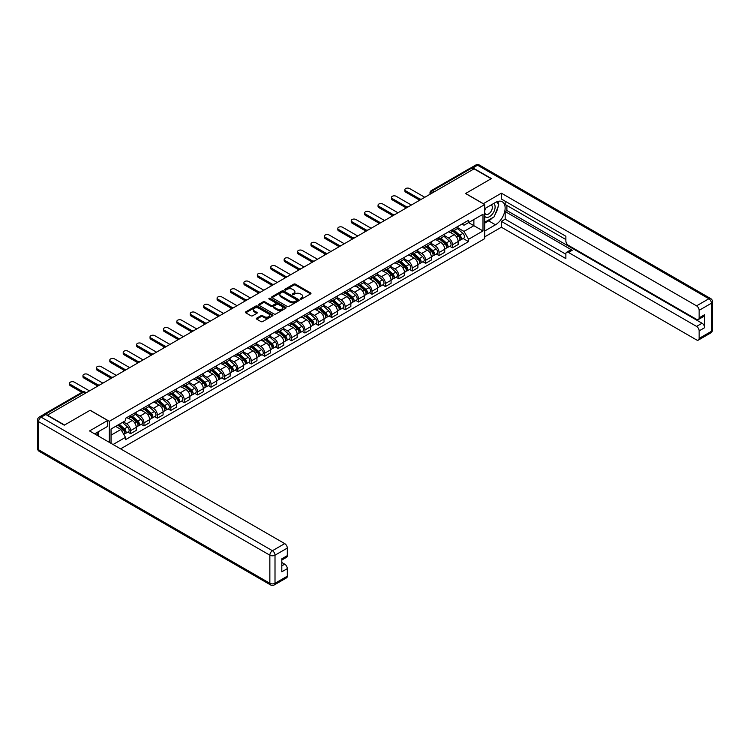 <?xml version="1.0" encoding="UTF-8"?>
<svg xmlns="http://www.w3.org/2000/svg" width="750" height="750" viewBox="0 0 750 750"><rect width="100%" height="100%" fill="white"/><g stroke="black" fill="none" stroke-linecap="round" stroke-linejoin="round"><path stroke-width="1.12" d="M300.478 299.062A0.834 0.478 0 0 0 301.659 299.062L310.631 293.888A1.191 0.684 0 0 0 310.978 293.4A1.191 0.684 0 0 0 310.631 292.913L295.434 284.147A1.191 0.684 0 0 0 293.747 284.147L284.784 289.322A0.834 0.478 0 0 0 285.966 290.006L287.128 289.331A3.816 2.203 0 0 1 292.528 289.331L293.794 290.062A3.816 2.203 0 0 1 294.909 291.628A3.816 2.203 0 0 1 293.794 293.184L292.631 293.85A0.834 0.478 0 0 0 293.812 294.534L294.975 293.869A3.816 2.203 0 0 1 300.375 293.869L301.641 294.6A3.816 2.203 0 0 1 302.756 296.156A3.816 2.203 0 0 1 301.641 297.712L300.478 298.387A0.834 0.478 0 0 0 300.478 299.062L300.478 298.387M256.706 318.15A1.191 0.684 0 0 0 256.35 318.637A1.191 0.684 0 0 0 256.706 319.125L260.963 321.591A1.191 0.684 0 0 0 262.65 321.591L272.606 315.844A1.191 0.684 0 0 0 272.963 315.356A1.191 0.684 0 0 0 272.606 314.869L257.419 306.094A1.191 0.684 0 0 0 255.731 306.094L245.775 311.841A1.191 0.684 0 0 0 245.428 312.328A1.191 0.684 0 0 0 245.775 312.816L250.922 315.787A1.191 0.684 0 0 0 252.609 315.787L256.875 313.331A1.191 0.684 0 0 0 257.222 312.844A1.191 0.684 0 0 0 256.875 312.356L254.316 310.884A3.197 1.847 0 0 1 253.387 309.581A3.197 1.847 0 0 1 255.356 307.875A3.197 1.847 0 0 1 258.834 308.278L268.837 314.053A3.197 1.847 0 0 1 269.766 315.356A3.197 1.847 0 0 1 267.797 317.053A3.197 1.847 0 0 1 264.319 316.659L262.65 315.694A1.191 0.684 0 0 0 260.963 315.694L256.706 318.15L256.706 319.125M109.331 421.312L90.159 410.241L64.538 425.034L47.428 415.153L474.047 168.853L491.156 178.725L465.534 193.519L484.706 204.591L109.331 421.312L109.331 442.359M287.213 306.441A1.191 0.684 0 0 0 288.9 306.441L298.856 300.684A1.191 0.684 0 0 0 299.203 300.197A1.191 0.684 0 0 0 298.856 299.709L283.669 290.944A1.191 0.684 0 0 0 281.981 290.944L272.016 296.691A1.191 0.684 0 0 0 271.669 297.178A1.191 0.684 0 0 0 272.016 297.666L287.213 306.441M269.438 299.25A0.834 0.478 0 0 1 270.291 299.363L270.291 298.369L285.731 307.284A1.191 0.684 0 0 1 286.088 307.772A1.191 0.684 0 0 1 285.731 308.259L275.775 314.016A1.191 0.684 0 0 1 274.088 314.016L258.9 305.241L263.156 302.803L263.156 301.809L258.9 304.266A1.191 0.684 0 0 0 258.544 304.753A1.191 0.684 0 0 0 258.9 305.241L258.9 304.266M263.156 302.803A1.191 0.684 0 0 1 264.844 302.803L264.844 301.809A1.191 0.684 0 0 0 263.156 301.809M264.844 301.809L271.003 305.363A1.191 0.684 0 0 0 272.691 305.363L275.522 303.731A1.191 0.684 0 0 0 275.869 303.244A1.191 0.684 0 0 0 275.522 302.756L269.109 299.053A0.834 0.478 0 0 1 270.291 298.369M120.591 448.866L484.706 238.641L484.706 204.591M43.875 414.384A2.428 1.406 -120 0 0 43.547 414.488A2.428 1.406 -120 0 0 43.284 414.731M434.241 191.831L432.431 190.791A2.428 1.406 60 0 0 431.222 190.669L470.166 168.188A2.428 1.406 60 0 1 471.384 168.3L432.431 190.791A2.428 1.406 120 0 0 430.716 193.772L430.716 193.866M473.184 169.35L471.384 168.3M452.466 229.556A5.597 3.225 60 0 1 451.303 232.069L456.984 228.797A5.597 3.225 -120 0 0 458.137 226.284M444.413 235.584L448.509 237.947A5.597 3.225 60 0 1 452.466 244.8L458.137 241.519A5.597 3.225 -120 0 0 454.181 234.675L450.122 232.322M458.137 241.519L458.137 244.547L452.466 247.828L449.747 246.253M451.303 232.069A5.597 3.225 60 0 1 448.556 231.816M452.466 244.8L452.466 247.828M439.05 237.3A5.597 3.225 60 0 1 437.897 239.812L443.569 236.541A5.597 3.225 -120 0 0 444.731 234.028M436.331 253.997L439.05 255.572L444.731 252.291L444.731 249.262A5.597 3.225 -120 0 0 440.775 242.419L436.716 240.066M437.897 239.812A5.597 3.225 60 0 1 435.141 239.559M430.997 243.328L435.103 245.691A5.597 3.225 60 0 1 439.05 252.544L439.05 255.572M425.644 245.044A5.597 3.225 60 0 1 424.481 247.556L430.153 244.284A5.597 3.225 -120 0 0 431.316 241.772M422.916 261.741L425.644 263.316L431.316 260.034L431.316 257.006A5.597 3.225 -120 0 0 427.359 250.162L423.3 247.809M424.481 247.556A5.597 3.225 60 0 1 421.725 247.303M417.591 251.072L421.688 253.434A5.597 3.225 60 0 1 425.644 260.287L425.644 263.316M412.228 252.787A5.597 3.225 60 0 1 411.066 255.3L416.747 252.028A5.597 3.225 -120 0 0 417.9 249.516M409.509 269.484L412.228 271.059L417.9 267.778L417.9 264.75A5.597 3.225 -120 0 0 413.944 257.906L409.884 255.553M411.066 255.3A5.597 3.225 60 0 1 408.319 255.047M404.175 258.816L408.272 261.178A5.597 3.225 60 0 1 412.228 268.031L412.228 271.059M398.812 260.531A5.597 3.225 60 0 1 397.659 263.044L403.331 259.772A5.597 3.225 -120 0 0 404.494 257.259M396.094 277.228L398.812 278.803L404.494 275.522L404.494 272.494A5.597 3.225 -120 0 0 400.538 265.65L396.478 263.297M397.659 263.044A5.597 3.225 60 0 1 394.903 262.791M390.759 266.559L394.856 268.922A5.597 3.225 60 0 1 398.812 275.775L398.812 278.803M385.406 268.275A5.597 3.225 60 0 1 384.244 270.787L389.916 267.506A5.597 3.225 -120 0 0 391.078 265.003M382.678 284.972L385.406 286.547L391.078 283.266L391.078 280.238A5.597 3.225 -120 0 0 387.122 273.394L383.062 271.041M384.244 270.787A5.597 3.225 60 0 1 381.488 270.534M377.353 274.303L381.45 276.666A5.597 3.225 60 0 1 385.406 283.519L385.406 286.547M371.991 276.019A5.597 3.225 60 0 1 370.828 278.531L376.509 275.25A5.597 3.225 -120 0 0 377.662 272.747M369.272 292.716L371.991 294.291L377.662 291.009L377.662 287.981A5.597 3.225 -120 0 0 373.706 281.137L369.647 278.784M370.828 278.531A5.597 3.225 60 0 1 368.081 278.278M363.938 282.047L368.034 284.409A5.597 3.225 60 0 1 371.991 291.262L371.991 294.291M358.575 283.762A5.597 3.225 60 0 1 357.422 286.275L363.094 282.994A5.597 3.225 -120 0 0 364.256 280.491M355.856 300.459L358.575 302.034L364.256 298.753L364.256 295.725A5.597 3.225 -120 0 0 360.3 288.872L356.241 286.528M357.422 286.275A5.597 3.225 60 0 1 354.666 286.022M350.522 289.791L354.619 292.153A5.597 3.225 60 0 1 358.575 299.006L358.575 302.034M345.169 291.506A5.597 3.225 60 0 1 344.006 294.019L349.678 290.738A5.597 3.225 -120 0 0 350.841 288.234M342.441 308.203L345.169 309.778L350.841 306.497L350.841 303.469A5.597 3.225 -120 0 0 346.884 296.616L342.825 294.272M344.006 294.019A5.597 3.225 60 0 1 341.25 293.766M337.116 297.534L341.212 299.897A5.597 3.225 60 0 1 345.169 306.75L345.169 309.778M331.753 299.25A5.597 3.225 60 0 1 330.591 301.762L336.272 298.481A5.597 3.225 -120 0 0 337.425 295.978M329.034 315.947L331.753 317.522L337.425 314.241L337.425 311.212A5.597 3.225 -120 0 0 333.469 304.359L329.409 302.016M330.591 301.762A5.597 3.225 60 0 1 327.844 301.509M323.7 305.278L327.797 307.641A5.597 3.225 60 0 1 331.753 314.494L331.753 317.522M318.337 306.994A5.597 3.225 60 0 1 317.184 309.506L322.856 306.225A5.597 3.225 -120 0 0 324.019 303.722M315.619 323.691L318.337 325.266L324.019 321.984L324.019 318.956A5.597 3.225 -120 0 0 320.062 312.103L316.003 309.759M317.184 309.506A5.597 3.225 60 0 1 314.428 309.253M310.284 313.022L314.381 315.384A5.597 3.225 60 0 1 318.337 322.238L318.337 325.266M304.931 314.738A5.597 3.225 60 0 1 303.769 317.25L309.441 313.969A5.597 3.225 -120 0 0 310.603 311.466M302.203 331.434L304.931 333.009L310.603 329.728L310.603 326.7A5.597 3.225 -120 0 0 306.647 319.847L302.587 317.503M303.769 317.25A5.597 3.225 60 0 1 301.012 316.997M296.878 320.766L300.975 323.128A5.597 3.225 60 0 1 304.931 329.981L304.931 333.009M291.516 322.481A5.597 3.225 60 0 1 290.353 324.994L296.034 321.713A5.597 3.225 -120 0 0 297.188 319.209M288.797 339.178L291.516 340.753L297.188 337.472L297.188 334.444A5.597 3.225 -120 0 0 293.231 327.591L289.172 325.247M290.353 324.994A5.597 3.225 60 0 1 287.606 324.741M283.463 328.509L287.559 330.872A5.597 3.225 60 0 1 291.516 337.725L291.516 340.753M278.1 330.225A5.597 3.225 60 0 1 276.947 332.738L282.619 329.456A5.597 3.225 -120 0 0 283.781 326.953M275.381 346.922L278.1 348.497L283.781 345.216L283.781 342.188A5.597 3.225 -120 0 0 279.825 335.334L275.756 332.991M276.947 332.738A5.597 3.225 60 0 1 274.191 332.484M270.047 336.253L274.144 338.616A5.597 3.225 60 0 1 278.1 345.469L278.1 348.497M264.694 337.969A5.597 3.225 60 0 1 263.531 340.481L269.203 337.2A5.597 3.225 -120 0 0 270.366 334.697M261.966 354.666L264.694 356.241L270.366 352.959L270.366 349.931A5.597 3.225 -120 0 0 266.409 343.078L262.35 340.734M263.531 340.481A5.597 3.225 60 0 1 260.775 340.228M256.641 343.988L260.738 346.359A5.597 3.225 60 0 1 264.694 353.212L264.694 356.241M251.278 345.712A5.597 3.225 60 0 1 250.116 348.225L255.797 344.944A5.597 3.225 -120 0 0 256.95 342.441M248.559 362.409L251.278 363.984L256.95 360.703L256.95 357.675A5.597 3.225 -120 0 0 252.994 350.822L248.934 348.478M250.116 348.225A5.597 3.225 60 0 1 247.369 347.972M243.225 351.731L247.322 354.103A5.597 3.225 60 0 1 251.278 360.956L251.278 363.984M237.863 353.456A5.597 3.225 60 0 1 236.709 355.969L242.381 352.688A5.597 3.225 -120 0 0 243.544 350.184M235.144 370.153L237.863 371.728L243.544 368.447L243.544 365.419A5.597 3.225 -120 0 0 239.588 358.566L235.519 356.222M236.709 355.969A5.597 3.225 60 0 1 233.953 355.716M229.809 359.475L233.906 361.847A5.597 3.225 60 0 1 237.863 368.7L237.863 371.728M224.456 361.2A5.597 3.225 60 0 1 223.294 363.712L228.966 360.431A5.597 3.225 -120 0 0 230.128 357.928M221.728 377.897L224.456 379.472L230.128 376.191L230.128 373.163A5.597 3.225 -120 0 0 226.172 366.309L222.112 363.966M223.294 363.712A5.597 3.225 60 0 1 220.538 363.459M216.403 367.219L220.5 369.591A5.597 3.225 60 0 1 224.456 376.444L224.456 379.472M211.041 368.944A5.597 3.225 60 0 1 209.878 371.456L215.559 368.175A5.597 3.225 -120 0 0 216.713 365.672M208.322 385.641L211.041 387.216L216.713 383.934L216.713 380.906A5.597 3.225 -120 0 0 212.756 374.053L208.697 371.709M209.878 371.456A5.597 3.225 60 0 1 207.131 371.203M202.988 374.962L207.084 377.334A5.597 3.225 60 0 1 211.041 384.188L211.041 387.216M197.625 376.688A5.597 3.225 60 0 1 196.472 379.2L202.144 375.919A5.597 3.225 -120 0 0 203.306 373.416M194.906 393.384L197.625 394.959L203.306 391.678L203.306 388.65A5.597 3.225 -120 0 0 199.35 381.797L195.281 379.453M196.472 379.2A5.597 3.225 60 0 1 193.716 378.947M189.572 382.706L193.669 385.078A5.597 3.225 60 0 1 197.625 391.931L197.625 394.959M184.219 384.431A5.597 3.225 60 0 1 183.056 386.944L188.728 383.663A5.597 3.225 -120 0 0 189.891 381.159M181.491 401.128L184.219 402.703L189.891 399.422L189.891 396.394A5.597 3.225 -120 0 0 185.934 389.541L181.875 387.197M183.056 386.944A5.597 3.225 60 0 1 180.3 386.691M176.166 390.45L180.262 392.822A5.597 3.225 60 0 1 184.219 399.675L184.219 402.703M170.803 392.175A5.597 3.225 60 0 1 169.641 394.688L175.322 391.406A5.597 3.225 -120 0 0 176.475 388.903M168.084 408.872L170.803 410.447L176.475 407.166L176.475 404.137A5.597 3.225 -120 0 0 172.519 397.284L168.459 394.941M169.641 394.688A5.597 3.225 60 0 1 166.894 394.434M162.75 398.194L166.847 400.566A5.597 3.225 60 0 1 170.803 407.419L170.803 410.447M157.387 399.919A5.597 3.225 60 0 1 156.234 402.431L161.906 399.15A5.597 3.225 -120 0 0 163.069 396.647M154.669 416.616L157.387 418.191L163.069 414.909L163.069 411.881A5.597 3.225 -120 0 0 159.113 405.028L155.044 402.684M156.234 402.431A5.597 3.225 60 0 1 153.478 402.178M149.334 405.938L153.431 408.309A5.597 3.225 60 0 1 157.387 415.162L157.387 418.191M143.981 407.662A5.597 3.225 60 0 1 142.819 410.175L148.491 406.894A5.597 3.225 -120 0 0 149.653 404.391M141.253 424.359L143.981 425.925L149.653 422.653L149.653 419.625A5.597 3.225 -120 0 0 145.697 412.772L141.638 410.428M142.819 410.175A5.597 3.225 60 0 1 140.062 409.922M135.928 413.681L140.025 416.053A5.597 3.225 60 0 1 143.981 422.906L143.981 425.925M130.566 415.406A5.597 3.225 60 0 1 129.403 417.919L135.084 414.637A5.597 3.225 -120 0 0 136.237 412.134M127.847 432.103L130.566 433.669L136.237 430.397L136.237 427.369A5.597 3.225 -120 0 0 132.281 420.516L128.222 418.172M129.403 417.919A5.597 3.225 60 0 1 126.656 417.666M123.347 421.913L126.609 423.797A5.597 3.225 60 0 1 130.566 430.65L130.566 433.669M461.962 224.072L463.988 225.244L482.991 214.266L473.878 219.534L473.878 225.684L463.988 231.394L457.828 227.841M111.047 443.353L111.047 429.009L125.494 420.666L125.494 418.331L468.544 220.275L468.544 222.609L482.991 230.944L468.544 239.288L463.988 231.394M482.991 214.266L482.991 230.944M111.047 435.159L120.938 429.45L125.494 437.344L125.494 439.678L468.544 241.622L468.544 239.288M125.494 437.344L113.072 444.516M120.938 429.45L115.603 426.375M463.163 238.509L468.544 241.622M300.816 299.184L301.641 298.706A3.816 2.203 0 0 0 302.756 297.15L302.756 296.156M294.909 291.628L294.909 292.613A3.816 2.203 0 0 1 293.794 294.178L292.969 294.656M310.613 293.897L295.434 285.141A1.191 0.684 0 0 0 293.747 285.141L285.122 290.119M298.837 300.694L283.669 291.938A1.191 0.684 0 0 0 281.981 291.938L272.034 297.675L272.016 296.691M296.747 300.544A0.834 0.478 0 0 0 296.747 299.859L283.416 292.162A0.834 0.478 0 0 0 282.234 292.162L281.006 292.866A3.816 2.203 0 0 0 279.891 294.422A3.816 2.203 0 0 0 281.006 295.988L290.119 301.247A3.816 2.203 0 0 0 295.519 301.247L296.747 300.544L296.747 301.537A0.834 0.478 0 0 0 296.991 301.191L296.991 300.197M279.891 294.422L279.891 295.416A3.816 2.203 0 0 0 281.006 296.981L281.006 295.988M296.747 301.537L295.519 302.241A3.816 2.203 0 0 1 290.119 302.241L281.006 296.981M264.844 302.803L271.003 306.356A1.191 0.684 0 0 0 272.691 306.356L275.522 304.725A1.191 0.684 0 0 0 275.869 304.237L275.869 303.244M270.291 299.363L285.722 308.269M277.397 309.056A3.197 1.847 0 0 0 280.875 309.45A3.197 1.847 0 0 0 282.853 307.753A3.197 1.847 0 0 0 281.916 306.45L278.391 304.416A1.191 0.684 0 0 0 276.703 304.416L273.872 306.047A1.191 0.684 0 0 0 273.525 306.534A1.191 0.684 0 0 0 273.872 307.022L277.397 309.056L277.397 310.05A3.197 1.847 0 0 0 280.875 310.444A3.197 1.847 0 0 0 282.853 308.747L282.853 307.753M273.525 306.534L273.525 307.528A1.191 0.684 0 0 0 273.872 308.016L273.872 307.022M277.397 310.05L273.872 308.016M269.766 315.356L269.766 316.35A3.197 1.847 0 0 1 267.797 318.047A3.197 1.847 0 0 1 264.319 317.653L262.65 316.688A1.191 0.684 0 0 0 260.963 316.688L256.716 319.134M253.387 309.581L253.387 310.575A3.197 1.847 0 0 0 254.316 311.878L254.316 310.884M256.856 313.341L254.316 311.878M272.597 315.853L257.419 307.087A1.191 0.684 0 0 0 255.731 307.087L245.794 312.825M452.85 231.178L458.316 236.053A3.038 1.753 60 0 1 459.272 240.75L458.137 241.406M453 231.309L455.569 232.791M453.403 230.859L459.488 236.287A1.463 0.844 60 0 1 459.947 238.537A1.463 0.844 60 0 1 459.816 238.594M454.312 230.334L459.778 235.209A3.038 1.753 60 0 1 460.734 239.906A3.038 1.753 60 0 1 459.816 240.009M457.359 228.506L462.872 233.419A3.038 1.753 60 0 1 463.828 238.125L460.734 239.906M418.997 199.809L405.694 192.131A2.794 1.613 180 0 1 404.878 190.988L404.878 189.694A2.794 1.613 -0 0 0 405.694 190.838L420.113 199.162M424.781 197.297L409.65 188.559A2.794 1.613 -0 0 0 406.603 188.203A2.794 1.613 -0 0 0 404.878 189.694M439.444 238.922L444.909 243.797A3.038 1.753 60 0 1 445.866 248.494L444.731 249.15M439.584 239.053L442.162 240.534M439.997 238.603L446.072 244.031A1.463 0.844 60 0 1 446.531 246.281A1.463 0.844 60 0 1 446.4 246.337M440.906 238.078L446.372 242.953A3.038 1.753 60 0 1 447.319 247.65A3.038 1.753 60 0 1 446.4 247.753M443.953 236.25L449.466 241.163A3.038 1.753 60 0 1 450.422 245.869L447.319 247.65M426.028 246.666L431.494 251.541A3.038 1.753 60 0 1 432.45 256.238L431.316 256.894M426.178 246.797L428.747 248.278M426.581 246.347L432.666 251.775A1.463 0.844 60 0 1 433.116 254.025A1.463 0.844 60 0 1 432.984 254.081M427.491 245.822L432.956 250.697A3.038 1.753 60 0 1 433.912 255.394A3.038 1.753 60 0 1 432.994 255.497M430.538 243.994L436.05 248.906A3.038 1.753 60 0 1 437.006 253.612L433.912 255.394M483.244 203.747L501.384 193.172L696.553 305.85L708.853 298.753L477.572 165.225L472.931 167.906L491.419 178.575L465.619 193.472L483.244 203.644M484.706 208.659L495.459 202.453A13.678 7.894 120 0 1 502.294 201.778A13.678 7.894 120 0 1 504.394 212.737A13.678 7.894 120 0 1 495.459 224.794L484.706 231M484.706 236.859L501.384 227.222L501.384 221.372L565.875 258.6L565.875 253.931A3.647 2.109 -120 0 1 566.625 252.262A3.647 2.109 -120 0 1 568.453 252.441L696.553 326.4L702.056 323.231A3.647 2.109 60 0 1 704.644 327.694L704.644 314.691A3.647 2.109 60 0 1 703.884 316.359L698.381 319.537A3.647 2.109 -120 0 0 699.141 317.869L699.141 310.322A3.647 2.109 -120 0 0 696.553 305.85M506.887 205.481L506.887 210.544L505.172 211.537L505.172 219.188L501.384 221.372M505.172 201.216L505.172 204.488L565.875 239.531M698.381 319.537A3.647 2.109 -120 0 1 696.553 319.359L568.453 245.391A3.647 2.109 -120 0 1 565.875 240.928L565.875 236.259L501.384 199.031L501.384 193.172M501.384 227.222L696.553 339.909A3.647 2.109 -120 0 0 698.381 340.087A3.647 2.109 -120 0 0 699.141 338.419L699.141 330.872A3.647 2.109 -120 0 0 696.553 326.4M472.931 167.906A3.647 2.109 -120 0 0 471.103 167.728A3.647 2.109 -120 0 0 470.719 168.075M505.172 211.537L572.231 250.256L568.453 252.441M506.887 210.544L702.056 323.231M505.172 219.188L565.875 254.231M566.625 252.262L570.413 250.078A3.647 2.109 60 0 1 572.231 250.256M484.706 223.153L488.663 220.875A13.678 7.894 120 0 0 492.45 217.791M495.169 214.209A13.678 7.894 120 0 0 498.113 206.625M498.337 204.169A13.678 7.894 120 0 0 498 201.384M45.788 414.516L41.147 417.197A3.647 2.109 -120 0 0 39.328 417.009L43.969 414.328A3.647 2.109 60 0 1 45.788 414.516L64.275 425.184L90.066 410.297L107.691 420.469L107.691 426.328L95.484 433.378A13.678 7.894 120 0 0 94.659 433.894M107.691 420.469L89.55 430.941L284.719 543.619A3.647 2.109 60 0 1 287.306 548.091L287.306 555.637A3.647 2.109 60 0 1 286.547 557.306L281.803 560.044M98.325 435.028L98.325 431.737M281.803 565.866L284.719 564.178A3.647 2.109 60 0 1 287.306 568.641L287.306 576.188A3.647 2.109 60 0 1 286.547 577.856L274.256 584.953A3.647 2.109 -120 0 0 275.006 583.284L287.306 576.188M287.306 555.637L281.803 558.816L281.803 571.819L287.306 568.641M284.719 564.178L281.803 562.491M484.706 216.253A7.903 4.566 120 0 0 490.997 215.578A7.903 4.566 120 0 0 495.113 206.972A7.903 4.566 120 0 0 493.678 203.484M485.372 208.275A7.903 4.566 120 0 0 484.706 209.7M484.706 212.344A5.409 3.122 120 0 0 485.803 214.294A5.409 3.122 120 0 0 489.966 212.85A5.409 3.122 120 0 0 492.328 207.403A5.409 3.122 120 0 0 491.213 204.928A5.409 3.122 120 0 0 491.194 204.919M485.813 208.022A5.409 3.122 120 0 0 484.706 211.266M496.687 201.834L498.806 204.844L494.166 216.806L484.884 222.159M96.675 432.684L98.662 436.2M405.591 207.553L392.278 199.875A2.794 1.613 180 0 1 391.462 198.731L391.462 197.438A2.794 1.613 -0 0 0 392.278 198.581L406.697 206.906M411.366 205.041L396.234 196.303A2.794 1.613 -0 0 0 393.188 195.947A2.794 1.613 -0 0 0 391.462 197.438M392.175 215.297L378.872 207.619A2.794 1.613 180 0 1 378.047 206.475L378.047 205.181A2.794 1.613 -0 0 0 378.872 206.325L393.281 214.65M397.959 212.784L382.828 204.047A2.794 1.613 -0 0 0 379.772 203.691A2.794 1.613 -0 0 0 378.047 205.181M412.613 254.409L418.078 259.284A3.038 1.753 60 0 1 419.034 263.981L417.9 264.637M412.762 254.541L415.331 256.022M413.166 254.091L419.25 259.519A1.463 0.844 60 0 1 419.709 261.769A1.463 0.844 60 0 1 419.578 261.825M414.075 253.566L419.541 258.441A3.038 1.753 60 0 1 420.497 263.137A3.038 1.753 60 0 1 419.578 263.241M417.122 251.737L422.634 256.65A3.038 1.753 60 0 1 423.591 261.356L420.497 263.137M399.206 262.153L404.672 267.028A3.038 1.753 60 0 1 405.619 271.725L404.494 272.381M399.347 262.284L401.925 263.766M399.759 261.834L405.834 267.262A1.463 0.844 60 0 1 406.294 269.513A1.463 0.844 60 0 1 406.163 269.569M400.669 261.309L406.134 266.184A3.038 1.753 60 0 1 407.081 270.881A3.038 1.753 60 0 1 406.163 270.984M403.716 259.481L409.228 264.394A3.038 1.753 60 0 1 410.184 269.1L407.081 270.881M385.791 269.897L391.256 274.772A3.038 1.753 60 0 1 392.213 279.469L391.078 280.125M385.931 270.028L388.509 271.509M386.344 269.578L392.428 275.006A1.463 0.844 60 0 1 392.878 277.256A1.463 0.844 60 0 1 392.747 277.312M387.253 269.053L392.719 273.928A3.038 1.753 60 0 1 393.675 278.625A3.038 1.753 60 0 1 392.756 278.728M390.3 267.225L395.812 272.137A3.038 1.753 60 0 1 396.769 276.844L393.675 278.625M378.759 223.041L365.456 215.363A2.794 1.613 180 0 1 364.641 214.219L364.641 212.925A2.794 1.613 -0 0 0 365.456 214.069L379.875 222.394M384.544 220.528L369.413 211.791A2.794 1.613 -0 0 0 366.366 211.434A2.794 1.613 -0 0 0 364.641 212.925M365.353 230.784L352.041 223.106A2.794 1.613 180 0 1 351.225 221.962L351.225 220.669A2.794 1.613 -0 0 0 352.041 221.812L366.459 230.137M371.128 228.272L355.997 219.534A2.794 1.613 -0 0 0 352.95 219.178A2.794 1.613 -0 0 0 351.225 220.669M351.938 238.528L338.634 230.85A2.794 1.613 180 0 1 337.809 229.706L337.809 228.412A2.794 1.613 -0 0 0 338.634 229.556L353.044 237.881M357.722 236.006L342.591 227.278A2.794 1.613 -0 0 0 339.534 226.922A2.794 1.613 -0 0 0 337.809 228.412M338.522 246.272L325.219 238.594A2.794 1.613 180 0 1 324.403 237.45L324.403 236.156A2.794 1.613 -0 0 0 325.219 237.3L339.637 245.625M344.306 243.75L329.175 235.022A2.794 1.613 -0 0 0 326.128 234.666A2.794 1.613 -0 0 0 324.403 236.156M325.116 254.016L311.803 246.337A2.794 1.613 180 0 1 310.988 245.194L310.988 243.9A2.794 1.613 -0 0 0 311.803 245.044L326.222 253.369M330.891 251.494L315.759 242.766A2.794 1.613 -0 0 0 312.712 242.409A2.794 1.613 -0 0 0 310.988 243.9M311.7 261.759L298.397 254.081A2.794 1.613 180 0 1 297.572 252.938L297.572 251.644A2.794 1.613 -0 0 0 298.397 252.787L312.806 261.112M317.484 259.237L302.353 250.509A2.794 1.613 -0 0 0 299.297 250.153A2.794 1.613 -0 0 0 297.572 251.644M298.284 269.503L284.981 261.825A2.794 1.613 180 0 1 284.166 260.681L284.166 259.387A2.794 1.613 -0 0 0 284.981 260.531L299.4 268.856M304.069 266.981L288.938 258.253A2.794 1.613 -0 0 0 285.891 257.897A2.794 1.613 -0 0 0 284.166 259.387M284.878 277.247L271.566 269.569A2.794 1.613 180 0 1 270.75 268.425L270.75 267.131A2.794 1.613 -0 0 0 271.566 268.275L285.984 276.6M290.653 274.725L275.522 265.997A2.794 1.613 -0 0 0 272.475 265.641A2.794 1.613 -0 0 0 270.75 267.131M271.462 284.991L258.159 277.312A2.794 1.613 180 0 1 257.334 276.169L257.334 274.875A2.794 1.613 -0 0 0 258.159 276.019L272.569 284.344M277.247 282.469L262.116 273.741A2.794 1.613 -0 0 0 259.059 273.384A2.794 1.613 -0 0 0 257.334 274.875M258.047 292.734L244.744 285.056A2.794 1.613 180 0 1 243.928 283.912L243.928 282.619A2.794 1.613 -0 0 0 244.744 283.762L259.163 292.087M263.831 290.212L248.7 281.484A2.794 1.613 -0 0 0 245.653 281.128A2.794 1.613 -0 0 0 243.928 282.619M244.641 300.478L231.328 292.8A2.794 1.613 180 0 1 230.512 291.656L230.512 290.363A2.794 1.613 -0 0 0 231.328 291.506L245.747 299.831M250.416 297.956L235.284 289.228A2.794 1.613 -0 0 0 232.238 288.872A2.794 1.613 -0 0 0 230.512 290.363M231.225 308.222L217.922 300.544A2.794 1.613 180 0 1 217.097 299.4L217.097 298.106A2.794 1.613 -0 0 0 217.922 299.25L232.331 307.575M237.009 305.7L221.869 296.972A2.794 1.613 -0 0 0 218.822 296.616A2.794 1.613 -0 0 0 217.097 298.106M217.809 315.966L204.506 308.287A2.794 1.613 180 0 1 203.691 307.144L203.691 305.85A2.794 1.613 -0 0 0 204.506 306.994L218.925 315.319M223.594 313.444L208.463 304.716A2.794 1.613 -0 0 0 205.416 304.359A2.794 1.613 -0 0 0 203.691 305.85M204.403 323.709L191.091 316.031A2.794 1.613 180 0 1 190.275 314.887L190.275 313.594A2.794 1.613 -0 0 0 191.091 314.738L205.509 323.062M210.178 321.188L195.047 312.459A2.794 1.613 -0 0 0 192 312.103A2.794 1.613 -0 0 0 190.275 313.594M190.988 331.453L177.684 323.775A2.794 1.613 180 0 1 176.859 322.631L176.859 321.337A2.794 1.613 -0 0 0 177.684 322.481L192.094 330.806M196.772 328.931L181.631 320.203A2.794 1.613 -0 0 0 178.584 319.847A2.794 1.613 -0 0 0 176.859 321.337M177.572 339.197L164.269 331.519A2.794 1.613 180 0 1 163.453 330.375L163.453 329.081A2.794 1.613 -0 0 0 164.269 330.225L178.688 338.55M183.356 336.675L168.225 327.938A2.794 1.613 -0 0 0 165.178 327.591A2.794 1.613 -0 0 0 163.453 329.081M164.166 346.941L150.853 339.262A2.794 1.613 180 0 1 150.037 338.119L150.037 336.825A2.794 1.613 -0 0 0 150.853 337.969L165.272 346.294M169.941 344.419L154.809 335.681A2.794 1.613 -0 0 0 151.762 335.334A2.794 1.613 -0 0 0 150.037 336.825M150.75 354.684L137.447 347.006A2.794 1.613 180 0 1 136.622 345.863L136.622 344.569A2.794 1.613 -0 0 0 137.447 345.712L151.856 354.037M156.534 352.162L141.394 343.425A2.794 1.613 -0 0 0 138.347 343.078A2.794 1.613 -0 0 0 136.622 344.569M137.334 362.428L124.031 354.75A2.794 1.613 180 0 1 123.216 353.606L123.216 352.312A2.794 1.613 -0 0 0 124.031 353.456L138.45 361.781M143.119 359.906L127.988 351.169A2.794 1.613 -0 0 0 124.941 350.822A2.794 1.613 -0 0 0 123.216 352.312M372.375 277.641L377.841 282.516A3.038 1.753 60 0 1 378.797 287.213L377.662 287.869M372.525 277.762L375.094 279.253M372.928 277.322L379.012 282.75A1.463 0.844 60 0 1 379.472 285A1.463 0.844 60 0 1 379.341 285.056M373.837 276.797L379.303 281.672A3.038 1.753 60 0 1 380.259 286.369A3.038 1.753 60 0 1 379.341 286.472M376.884 274.969L382.397 279.881A3.038 1.753 60 0 1 383.353 284.587L380.259 286.369M358.969 285.384L364.434 290.259A3.038 1.753 60 0 1 365.381 294.956L364.256 295.613M359.109 285.506L361.688 286.997M359.522 285.066L365.597 290.494A1.463 0.844 60 0 1 366.056 292.744A1.463 0.844 60 0 1 365.925 292.8M360.431 284.541L365.897 289.416A3.038 1.753 60 0 1 366.844 294.113A3.038 1.753 60 0 1 365.925 294.216M363.478 282.712L368.991 287.625A3.038 1.753 60 0 1 369.947 292.331L366.844 294.113M345.553 293.128L351.019 298.003A3.038 1.753 60 0 1 351.975 302.7L350.841 303.356M345.694 293.25L348.272 294.741M346.106 292.809L352.191 298.238A1.463 0.844 60 0 1 352.641 300.487A1.463 0.844 60 0 1 352.509 300.544M347.016 292.284L352.481 297.159A3.038 1.753 60 0 1 353.438 301.856A3.038 1.753 60 0 1 352.519 301.959M350.062 290.456L355.575 295.369A3.038 1.753 60 0 1 356.531 300.075L353.438 301.856M332.137 300.872L337.603 305.747A3.038 1.753 60 0 1 338.559 310.444L337.425 311.1M332.288 300.994L334.856 302.484M332.691 300.553L338.775 305.981A1.463 0.844 60 0 1 339.234 308.231A1.463 0.844 60 0 1 339.103 308.287M333.6 300.028L339.066 304.903A3.038 1.753 60 0 1 340.022 309.6A3.038 1.753 60 0 1 339.103 309.703M336.647 298.2L342.159 303.113A3.038 1.753 60 0 1 343.116 307.819L340.022 309.6M318.731 308.616L324.197 313.491A3.038 1.753 60 0 1 325.144 318.188L324.009 318.844M318.872 308.738L321.45 310.228M319.284 308.297L325.359 313.725A1.463 0.844 60 0 1 325.819 315.975A1.463 0.844 60 0 1 325.688 316.031M320.194 307.772L325.659 312.647A3.038 1.753 60 0 1 326.606 317.344A3.038 1.753 60 0 1 325.688 317.447M323.241 305.944L328.753 310.856A3.038 1.753 60 0 1 329.709 315.562L326.606 317.344M305.316 316.359L310.781 321.234A3.038 1.753 60 0 1 311.737 325.931L310.603 326.588M305.456 316.481L308.034 317.972M305.869 316.041L311.953 321.469A1.463 0.844 60 0 1 312.403 323.719A1.463 0.844 60 0 1 312.272 323.775M306.778 315.516L312.244 320.391A3.038 1.753 60 0 1 313.2 325.087A3.038 1.753 60 0 1 312.281 325.191M309.825 313.688L315.338 318.6A3.038 1.753 60 0 1 316.294 323.306L313.2 325.087M291.9 324.103L297.366 328.978A3.038 1.753 60 0 1 298.322 333.675L297.188 334.331M292.05 324.225L294.619 325.716M292.453 323.784L298.538 329.213A1.463 0.844 60 0 1 298.997 331.462A1.463 0.844 60 0 1 298.866 331.519M293.363 323.259L298.828 328.134A3.038 1.753 60 0 1 299.784 332.831A3.038 1.753 60 0 1 298.866 332.934M296.409 321.431L301.922 326.344A3.038 1.753 60 0 1 302.878 331.05L299.784 332.831M278.494 331.847L283.959 336.722A3.038 1.753 60 0 1 284.906 341.419L283.772 342.075M278.634 331.969L281.212 333.459M279.037 331.528L285.122 336.956A1.463 0.844 60 0 1 285.581 339.206A1.463 0.844 60 0 1 285.45 339.262M279.956 331.003L285.422 335.878A3.038 1.753 60 0 1 286.369 340.575A3.038 1.753 60 0 1 285.45 340.678M283.003 329.166L288.516 334.088A3.038 1.753 60 0 1 289.472 338.794L286.369 340.575M265.078 339.591L270.544 344.466A3.038 1.753 60 0 1 271.5 349.163L270.366 349.819M265.219 339.713L267.797 341.203M265.631 339.272L271.716 344.7A1.463 0.844 60 0 1 272.166 346.95A1.463 0.844 60 0 1 272.034 347.006M266.541 338.747L272.006 343.622A3.038 1.753 60 0 1 272.963 348.319A3.038 1.753 60 0 1 272.044 348.422M269.587 336.909L275.1 341.831A3.038 1.753 60 0 1 276.056 346.537L272.963 348.319M251.662 347.334L257.128 352.209A3.038 1.753 60 0 1 258.084 356.906L256.95 357.562M251.813 347.456L254.381 348.947M252.216 347.016L258.3 352.444A1.463 0.844 60 0 1 258.759 354.694A1.463 0.844 60 0 1 258.628 354.75M253.125 346.491L258.591 351.366A3.038 1.753 60 0 1 259.547 356.062A3.038 1.753 60 0 1 258.628 356.166M256.172 344.653L261.684 349.575A3.038 1.753 60 0 1 262.641 354.281L259.547 356.062M238.256 355.078L243.722 359.953A3.038 1.753 60 0 1 244.669 364.65L243.534 365.306M238.397 355.2L240.975 356.691M238.8 354.759L244.884 360.188A1.463 0.844 60 0 1 245.344 362.438A1.463 0.844 60 0 1 245.213 362.494M239.719 354.234L245.184 359.109A3.038 1.753 60 0 1 246.131 363.806A3.038 1.753 60 0 1 245.213 363.909M242.766 352.397L248.278 357.319A3.038 1.753 60 0 1 249.225 362.025L246.131 363.806M224.841 362.822L230.306 367.697A3.038 1.753 60 0 1 231.263 372.394L230.128 373.05M224.981 362.944L227.559 364.434M225.394 362.503L231.469 367.931A1.463 0.844 60 0 1 231.928 370.181A1.463 0.844 60 0 1 231.797 370.238M226.303 361.978L231.769 366.853A3.038 1.753 60 0 1 232.725 371.55A3.038 1.753 60 0 1 231.806 371.653M229.35 360.141L234.863 365.062A3.038 1.753 60 0 1 235.819 369.769L232.725 371.55M211.425 370.566L216.891 375.441A3.038 1.753 60 0 1 217.847 380.138L216.713 380.794M211.575 370.688L214.144 372.178M211.978 370.247L218.062 375.675A1.463 0.844 60 0 1 218.522 377.925A1.463 0.844 60 0 1 218.381 377.981M212.888 369.722L218.353 374.597A3.038 1.753 60 0 1 219.309 379.294A3.038 1.753 60 0 1 218.391 379.397M215.934 367.884L221.447 372.806A3.038 1.753 60 0 1 222.403 377.512L219.309 379.294M198.019 378.309L203.484 383.184A3.038 1.753 60 0 1 204.431 387.881L203.297 388.538M198.159 378.431L200.728 379.922M198.562 377.991L204.647 383.419A1.463 0.844 60 0 1 205.106 385.669A1.463 0.844 60 0 1 204.975 385.725M199.481 377.466L204.947 382.341A3.038 1.753 60 0 1 205.894 387.037A3.038 1.753 60 0 1 204.975 387.141M202.528 375.628L208.041 380.55A3.038 1.753 60 0 1 208.987 385.256L205.894 387.037M184.603 386.053L190.069 390.928A3.038 1.753 60 0 1 191.025 395.625L189.891 396.281M184.744 386.175L187.322 387.666M185.156 385.734L191.231 391.153A1.463 0.844 60 0 1 191.691 393.412A1.463 0.844 60 0 1 191.559 393.469M186.066 385.209L191.531 390.084A3.038 1.753 60 0 1 192.487 394.781A3.038 1.753 60 0 1 191.569 394.884M189.113 383.372L194.625 388.294A3.038 1.753 60 0 1 195.581 393L192.487 394.781M171.188 393.797L176.653 398.672A3.038 1.753 60 0 1 177.609 403.369L176.475 404.025M171.337 393.919L173.906 395.409M171.741 393.478L177.825 398.897A1.463 0.844 60 0 1 178.284 401.156A1.463 0.844 60 0 1 178.144 401.212M172.65 392.953L178.116 397.828A3.038 1.753 60 0 1 179.072 402.525A3.038 1.753 60 0 1 178.153 402.628M175.697 391.116L181.209 396.038A3.038 1.753 60 0 1 182.166 400.744L179.072 402.525M157.781 401.541L163.247 406.416A3.038 1.753 60 0 1 164.194 411.112L163.059 411.769M157.922 401.663L160.491 403.153M158.325 401.222L164.409 406.641A1.463 0.844 60 0 1 164.869 408.9A1.463 0.844 60 0 1 164.738 408.956M159.244 400.697L164.709 405.572A3.038 1.753 60 0 1 165.656 410.269A3.038 1.753 60 0 1 164.738 410.372M162.291 398.859L167.803 403.781A3.038 1.753 60 0 1 168.75 408.488L165.656 410.269M144.366 409.284L149.831 414.159A3.038 1.753 60 0 1 150.787 418.856L149.653 419.513M144.506 409.406L147.084 410.897M144.919 408.966L150.994 414.384A1.463 0.844 60 0 1 151.453 416.644A1.463 0.844 60 0 1 151.322 416.7M145.828 408.441L151.294 413.316A3.038 1.753 60 0 1 152.25 418.012A3.038 1.753 60 0 1 151.331 418.116M148.875 406.603L154.388 411.525A3.038 1.753 60 0 1 155.344 416.231L152.25 418.012M130.95 417.028L136.416 421.903A3.038 1.753 60 0 1 137.372 426.6L136.237 427.256M131.1 417.15L133.669 418.641M131.503 416.709L137.587 422.128A1.463 0.844 60 0 1 138.047 424.387A1.463 0.844 60 0 1 137.906 424.444M132.413 416.184L137.878 421.059A3.038 1.753 60 0 1 138.834 425.756A3.038 1.753 60 0 1 137.916 425.859M135.459 414.347L140.972 419.269A3.038 1.753 60 0 1 141.928 423.975L138.834 425.756M117.872 425.062L123.009 429.647A3.038 1.753 60 0 1 123.956 434.344L123.806 434.428M117.928 425.034L120.253 426.384M118.425 424.744L124.172 429.872A1.463 0.844 60 0 1 124.631 432.131A1.463 0.844 60 0 1 124.5 432.188M119.334 424.219L124.462 428.803A3.038 1.753 60 0 1 125.419 433.5A3.038 1.753 60 0 1 124.5 433.603M122.428 422.438L127.566 427.013A3.038 1.753 60 0 1 128.513 431.719L125.419 433.5M123.928 370.172L110.616 362.494A2.794 1.613 180 0 1 109.8 361.35L109.8 360.056A2.794 1.613 -0 0 0 110.616 361.2L125.034 369.525M129.703 367.65L114.572 358.912A2.794 1.613 -0 0 0 111.525 358.566A2.794 1.613 -0 0 0 109.8 360.056M110.512 377.916L97.209 370.238A2.794 1.613 180 0 1 96.384 369.094L96.384 367.8A2.794 1.613 -0 0 0 97.209 368.944L111.619 377.269M116.297 375.394L101.156 366.656A2.794 1.613 -0 0 0 98.109 366.309A2.794 1.613 -0 0 0 96.384 367.8M97.097 385.659L83.794 377.981A2.794 1.613 180 0 1 82.978 376.837L82.978 375.544A2.794 1.613 -0 0 0 83.794 376.688L98.213 385.012M102.881 383.137L87.75 374.4A2.794 1.613 -0 0 0 84.703 374.053A2.794 1.613 -0 0 0 82.978 375.544M81.881 392.362L70.378 385.725A2.794 1.613 180 0 1 69.562 384.581L69.562 383.287A2.794 1.613 -0 0 0 70.378 384.431L83.081 391.762M89.466 390.881L74.334 382.144A2.794 1.613 -0 0 0 71.288 381.797A2.794 1.613 -0 0 0 69.562 383.287M430.8 193.819L430.716 193.772A2.428 1.406 0 0 1 430.003 192.778L430.003 194.278M143.981 422.906L149.653 419.625M157.387 415.162L163.069 411.881M170.803 407.419L176.475 404.137M184.219 399.675L189.891 396.394M197.625 391.931L203.306 388.65M211.041 384.188L216.713 380.906M224.456 376.444L230.128 373.163M237.863 368.7L243.544 365.419M251.278 360.956L256.95 357.675M264.694 353.212L270.366 349.931M278.1 345.469L283.781 342.188M291.516 337.725L297.188 334.444M304.931 329.981L310.603 326.7M318.337 322.238L324.019 318.956M331.753 314.494L337.425 311.212M345.169 306.75L350.841 303.469M358.575 299.006L364.256 295.725M371.991 291.262L377.662 287.981M385.406 283.519L391.078 280.238M398.812 275.775L404.494 272.494M412.228 268.031L417.9 264.75M425.644 260.287L431.316 257.006M439.05 252.544L444.731 249.262M130.566 430.65L136.237 427.369M126.609 423.797L132.281 420.516M140.025 416.053L145.697 412.772M153.431 408.309L159.113 405.028M166.847 400.566L172.519 397.284M180.262 392.822L185.934 389.541M193.669 385.078L199.35 381.797M207.084 377.334L212.756 374.053M220.5 369.591L226.172 366.309M233.906 361.847L239.588 358.566M247.322 354.103L252.994 350.822M260.738 346.359L266.409 343.078M274.144 338.616L279.825 335.334M287.559 330.872L293.231 327.591M300.975 323.128L306.647 319.847M314.381 315.384L320.062 312.103M327.797 307.641L333.469 304.359M341.212 299.897L346.884 296.616M354.619 292.153L360.3 288.872M368.034 284.409L373.706 281.137M381.45 276.666L387.122 273.394M394.856 268.922L400.538 265.65M408.272 261.178L413.944 257.906M421.688 253.434L427.359 250.162M435.103 245.691L440.775 242.419M448.509 237.947L454.181 234.675M421.275 199.312A2.428 1.406 120 0 0 420.206 199.931M407.869 207.056A2.428 1.406 120 0 0 406.791 207.675M394.453 214.8A2.428 1.406 120 0 0 393.375 215.419M381.038 222.544A2.428 1.406 120 0 0 379.969 223.162M367.631 230.287A2.428 1.406 120 0 0 366.553 230.906M354.216 238.031A2.428 1.406 120 0 0 353.137 238.65M340.8 245.775A2.428 1.406 120 0 0 339.731 246.394M327.394 253.519A2.428 1.406 120 0 0 326.316 254.137M313.978 261.262A2.428 1.406 120 0 0 312.9 261.881M300.562 269.006A2.428 1.406 120 0 0 299.494 269.625M287.156 276.75A2.428 1.406 120 0 0 286.078 277.369M273.741 284.494A2.428 1.406 120 0 0 272.662 285.113M260.325 292.238A2.428 1.406 120 0 0 259.256 292.856M246.909 299.981A2.428 1.406 120 0 0 245.841 300.6M233.503 307.725A2.428 1.406 120 0 0 232.425 308.344M220.087 315.469A2.428 1.406 120 0 0 219.019 316.088M206.672 323.212A2.428 1.406 120 0 0 205.603 323.831M193.266 330.956A2.428 1.406 120 0 0 192.188 331.575M179.85 338.7A2.428 1.406 120 0 0 178.781 339.319M166.434 346.444A2.428 1.406 120 0 0 165.366 347.062M153.028 354.188A2.428 1.406 120 0 0 151.95 354.806M139.612 361.931A2.428 1.406 120 0 0 138.544 362.55M126.197 369.675A2.428 1.406 120 0 0 125.128 370.294M112.791 377.419A2.428 1.406 120 0 0 111.712 378.038M99.375 385.162A2.428 1.406 120 0 0 98.306 385.781M85.509 393.169L83.709 392.128L45.319 414.291M86.222 392.756L84.919 392.006A2.428 1.406 120 0 0 83.709 392.128A2.428 1.406 60 0 0 82.491 392.006L43.547 414.488M301.641 298.706L301.641 297.712M292.631 294.534L292.631 293.85M293.794 294.178L293.794 293.184M284.784 290.006L284.784 289.322M293.747 285.141L293.747 284.147M295.434 285.141L295.434 284.147M310.631 293.888L310.631 292.913M281.981 291.938L281.981 290.944M283.669 291.938L283.669 290.944M298.856 300.684L298.856 299.709M290.119 302.241L290.119 301.247M295.519 302.241L295.519 301.247M271.003 306.356L271.003 305.363M272.691 306.356L272.691 305.363M275.522 304.725L275.522 303.731M285.731 308.259L285.731 307.284M260.963 316.688L260.963 315.694M262.65 316.688L262.65 315.694M264.319 317.653L264.319 316.659M256.875 313.331L256.875 312.356M245.775 312.816L245.775 311.841M255.731 307.087L255.731 306.094M257.419 307.087L257.419 306.094M272.606 315.844L272.606 314.869M458.316 236.053L456.619 237.037M460.247 237.872L459.703 238.191M462.872 233.419L459.778 235.209M405.694 190.838L405.694 192.131M444.909 243.797L443.203 244.781M446.831 245.616L446.288 245.934M449.466 241.163L446.372 242.953M431.494 251.541L429.788 252.525M433.425 253.359L432.872 253.678M436.05 248.906L432.956 250.697M699.141 317.869L704.644 314.691M704.644 327.694L699.141 330.872M699.141 338.419L711.431 331.322L711.431 303.225L699.141 310.322M488.663 220.875L495.459 224.794M711.431 331.322A3.647 2.109 60 0 1 710.672 332.991A3.647 3.647 0 0 0 712.5 329.831A3.647 2.109 180 0 1 711.431 331.322M711.431 303.225A3.647 2.109 0 0 0 712.5 301.734A3.647 3.647 0 0 0 710.672 298.575A3.647 2.109 -60 0 0 708.853 298.753A3.647 2.109 60 0 1 711.431 303.225M471.103 167.728L475.744 165.047A3.647 2.109 60 0 1 477.572 165.225A3.647 2.109 -60 0 1 479.4 165.047L710.672 298.575M39.328 417.009A3.647 3.647 0 0 0 37.5 420.169A3.647 2.109 180 0 0 38.569 421.659A3.647 2.109 -60 0 1 41.147 417.197L272.428 550.725A3.647 2.109 -60 0 0 269.85 555.188L38.569 421.659L38.569 449.756L269.85 583.284L269.85 555.188A3.647 2.109 0 0 0 275.006 555.188L275.006 583.284A3.647 2.109 180 0 1 269.85 583.284A3.647 2.109 -60 0 0 270.6 584.953A3.647 3.647 0 0 0 274.256 584.953M287.306 548.091L275.006 555.188A3.647 2.109 -120 0 0 272.428 550.725L284.719 543.619M39.328 451.425A3.647 2.109 -60 0 1 38.569 449.756A3.647 2.109 0 0 1 37.5 448.266A3.647 3.647 0 0 0 39.328 451.425L270.6 584.953M392.278 198.581L392.278 199.875M378.872 206.325L378.872 207.619M418.078 259.284L416.381 260.269M420.009 261.103L419.466 261.422M422.634 256.65L419.541 258.441M404.672 267.028L402.966 268.012M406.594 268.847L406.05 269.166M409.228 264.394L406.134 266.184M391.256 274.772L389.55 275.756M393.188 276.591L392.634 276.909M395.812 272.137L392.719 273.928M365.456 214.069L365.456 215.363M352.041 221.812L352.041 223.106M338.634 229.556L338.634 230.85M325.219 237.3L325.219 238.594M311.803 245.044L311.803 246.337M298.397 252.787L298.397 254.081M284.981 260.531L284.981 261.825M271.566 268.275L271.566 269.569M258.159 276.019L258.159 277.312M244.744 283.762L244.744 285.056M231.328 291.506L231.328 292.8M217.922 299.25L217.922 300.544M204.506 306.994L204.506 308.287M191.091 314.738L191.091 316.031M177.684 322.481L177.684 323.775M164.269 330.225L164.269 331.519M150.853 337.969L150.853 339.262M137.447 345.712L137.447 347.006M124.031 353.456L124.031 354.75M377.841 282.516L376.144 283.5M379.772 284.334L379.228 284.653M382.397 279.881L379.303 281.672M364.434 290.259L362.728 291.244M366.356 292.078L365.812 292.397M368.991 287.625L365.897 289.416M351.019 298.003L349.312 298.988M352.95 299.822L352.397 300.141M355.575 295.369L352.481 297.159M337.603 305.747L335.906 306.731M339.534 307.566L338.991 307.884M342.159 303.113L339.066 304.903M324.197 313.491L322.491 314.475M326.119 315.309L325.575 315.628M328.753 310.856L325.659 312.647M310.781 321.234L309.075 322.219M312.712 323.053L312.159 323.372M315.338 318.6L312.244 320.391M297.366 328.978L295.669 329.962M299.297 330.797L298.753 331.116M301.922 326.344L298.828 328.134M283.959 336.722L282.253 337.706M285.881 338.541L285.338 338.859M288.516 334.088L285.422 335.878M270.544 344.466L268.837 345.45M272.475 346.284L271.922 346.603M275.1 341.831L272.006 343.622M257.128 352.209L255.431 353.194M259.059 354.028L258.516 354.347M261.684 349.575L258.591 351.366M243.722 359.953L242.016 360.938M245.644 361.772L245.1 362.091M248.278 357.319L245.184 359.109M230.306 367.697L228.6 368.681M232.238 369.516L231.684 369.834M234.863 365.062L231.769 366.853M216.891 375.441L215.194 376.425M218.822 377.259L218.269 377.578M221.447 372.806L218.353 374.597M203.484 383.184L201.778 384.169M205.406 385.003L204.863 385.322M208.041 380.55L204.947 382.341M190.069 390.928L188.362 391.913M192 392.747L191.447 393.066M194.625 388.294L191.531 390.084M176.653 398.672L174.947 399.656M178.584 400.491L178.031 400.809M181.209 396.038L178.116 397.828M163.247 406.416L161.541 407.4M165.169 408.234L164.625 408.553M167.803 403.781L164.709 405.572M149.831 414.159L148.125 415.144M151.762 415.978L151.209 416.297M154.388 411.525L151.294 413.316M136.416 421.903L134.709 422.887M138.347 423.722L137.794 424.041M140.972 419.269L137.878 421.059M123.009 429.647L121.537 430.491M124.931 431.466L124.388 431.784M127.566 427.013L124.462 428.803M110.616 361.2L110.616 362.494M97.209 368.944L97.209 370.238M83.794 376.688L83.794 377.981M70.378 384.431L70.378 385.725M421.481 199.2A2.428 2.428 0 0 0 418.359 201M408.075 206.944A2.428 2.428 0 0 0 404.953 208.744M394.659 214.688A2.428 2.428 0 0 0 391.537 216.487M381.244 222.431A2.428 2.428 0 0 0 378.122 224.231M367.838 230.175A2.428 2.428 0 0 0 364.716 231.975M354.422 237.919A2.428 2.428 0 0 0 351.3 239.719M341.006 245.663A2.428 2.428 0 0 0 337.884 247.462M327.6 253.406A2.428 2.428 0 0 0 324.478 255.206M314.184 261.15A2.428 2.428 0 0 0 311.062 262.95M300.769 268.894A2.428 2.428 0 0 0 297.647 270.694M287.362 276.637A2.428 2.428 0 0 0 284.241 278.438M273.947 284.381A2.428 2.428 0 0 0 270.825 286.181M260.531 292.125A2.428 2.428 0 0 0 257.409 293.925M247.116 299.869A2.428 2.428 0 0 0 244.003 301.669M233.709 307.603A2.428 2.428 0 0 0 230.588 309.413M220.294 315.347A2.428 2.428 0 0 0 217.172 317.156M206.878 323.091A2.428 2.428 0 0 0 203.766 324.9M193.472 330.834A2.428 2.428 0 0 0 190.35 332.644M180.056 338.578A2.428 2.428 0 0 0 176.934 340.387M166.641 346.322A2.428 2.428 0 0 0 163.528 348.131M153.234 354.066A2.428 2.428 0 0 0 150.113 355.875M139.819 361.809A2.428 2.428 0 0 0 136.697 363.619M126.403 369.553A2.428 2.428 0 0 0 123.291 371.363M112.997 377.297A2.428 2.428 0 0 0 109.875 379.106M99.581 385.041A2.428 2.428 0 0 0 96.459 386.85M84.919 392.006A2.428 2.428 0 0 0 82.491 392.006M431.222 190.669A2.428 2.428 0 0 0 430.003 192.778M698.381 340.087L710.672 332.991M712.5 329.831L712.5 301.734M479.4 165.047A3.647 3.647 0 0 0 475.744 165.047M37.5 420.169L37.5 448.266"/></g></svg>
